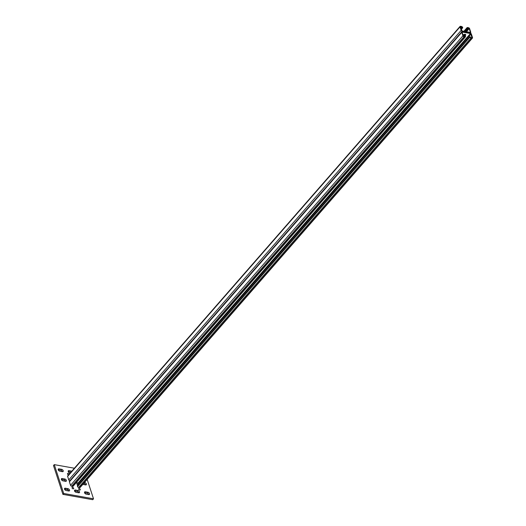 <?xml version="1.0" encoding="UTF-8"?>
<svg xmlns="http://www.w3.org/2000/svg" width="526" height="526" viewBox="0 0 526 526"><rect width="100%" height="100%" fill="white"/><g stroke="black" fill="none" stroke-linecap="round" stroke-linejoin="round"><path stroke-width="0.79" d="M64.527 489.101A1.479 0.888 -138.9 0 1 64.586 489.114L67.19 489.575A1.479 0.888 -138.9 0 1 68.788 491.014M65.369 488.213A1.479 0.888 41.1 0 0 64.632 488.404A1.479 0.888 41.1 0 0 64.547 489.16A1.479 0.888 41.1 0 0 66.125 490.541L68.728 491.001A1.479 0.888 41.1 0 0 69.465 490.817A1.479 0.888 41.1 0 0 69.314 489.601A1.479 0.888 41.1 0 0 67.966 488.68L65.369 488.213L64.586 489.114M61.364 479.423A1.479 0.888 -138.9 0 1 61.424 479.436L64.021 479.896A1.479 0.888 -138.9 0 1 65.625 481.336M62.206 478.542A1.479 0.888 41.1 0 0 61.47 478.726A1.479 0.888 41.1 0 0 61.384 479.488A1.479 0.888 41.1 0 0 62.962 480.863L65.566 481.329A1.479 0.888 41.1 0 0 66.302 481.139A1.479 0.888 41.1 0 0 66.151 479.922A1.479 0.888 41.1 0 0 64.803 479.002L62.206 478.542L61.424 479.436M58.202 469.744A1.479 0.888 -138.9 0 1 58.261 469.757L60.858 470.218A1.479 0.888 -138.9 0 1 62.456 471.658M59.043 468.863A1.479 0.888 41.1 0 0 58.307 469.047A1.479 0.888 41.1 0 0 58.222 469.81A1.479 0.888 41.1 0 0 59.8 471.184L62.403 471.651A1.479 0.888 41.1 0 0 63.14 471.46A1.479 0.888 41.1 0 0 62.988 470.244A1.479 0.888 41.1 0 0 61.641 469.323L59.043 468.863L58.261 469.757M74.534 490.889A1.479 0.888 -138.9 0 1 74.587 490.903L77.191 491.363A1.479 0.888 -138.9 0 1 78.788 492.803M75.369 490.002A1.479 0.888 41.1 0 0 74.633 490.193A1.479 0.888 41.1 0 0 74.547 490.949A1.479 0.888 41.1 0 0 76.132 492.329L78.729 492.79A1.479 0.888 41.1 0 0 79.465 492.606A1.479 0.888 41.1 0 0 79.314 491.389A1.479 0.888 41.1 0 0 77.973 490.469L75.369 490.002L74.587 490.903M68.202 471.533A1.479 0.888 -138.9 0 1 68.262 471.546L70.865 472.006A1.479 0.888 -138.9 0 1 71.049 472.052M71.832 471.158A1.479 0.888 41.1 0 0 71.648 471.112L69.044 470.652A1.479 0.888 41.1 0 0 68.308 470.836A1.479 0.888 41.1 0 0 68.222 471.598A1.479 0.888 41.1 0 0 69.8 472.973L70.188 473.038M84.535 492.678A1.479 0.888 -138.9 0 1 84.594 492.684L87.198 493.151A1.479 0.888 -138.9 0 1 88.795 494.591M85.376 491.79A1.479 0.888 41.1 0 0 84.64 491.981A1.479 0.888 41.1 0 0 84.554 492.737A1.479 0.888 41.1 0 0 86.132 494.118L88.736 494.578A1.479 0.888 41.1 0 0 89.473 494.394A1.479 0.888 41.1 0 0 89.321 493.178A1.479 0.888 41.1 0 0 87.974 492.257L85.376 491.79L84.594 492.684M80.268 489.423A0.986 0.592 -138.9 0 1 80.208 489.93A0.986 0.592 -138.9 0 1 79.393 489.936A0.986 0.592 -138.9 0 1 78.663 489.134A0.986 0.592 -138.9 0 1 78.722 488.628A0.986 0.592 -138.9 0 1 79.538 488.621A0.986 0.592 -138.9 0 1 80.268 489.423M73.666 488.24A0.986 0.592 -138.9 0 1 73.607 488.746A0.986 0.592 -138.9 0 1 72.792 488.759A0.986 0.592 -138.9 0 1 72.062 487.957A0.986 0.592 -138.9 0 1 72.121 487.451A0.986 0.592 -138.9 0 1 72.936 487.438A0.986 0.592 -138.9 0 1 73.666 488.24M68.538 474.932A0.986 0.592 -138.9 0 1 67.506 474.018A0.986 0.592 -138.9 0 1 67.565 473.512A0.986 0.592 -138.9 0 1 68.373 473.499A0.986 0.592 -138.9 0 1 69.103 474.281M87.171 479.423L93.51 498.806L63.692 493.473L62.916 494.368L53.488 465.53L54.27 464.636L74.383 468.232M63.692 493.473L54.27 464.636M93.51 498.806L92.727 499.7L62.916 494.368M82.825 484.407A1.479 0.888 41.1 0 0 82.97 484.439L85.574 484.906A1.479 0.888 41.1 0 0 86.31 484.716A1.479 0.888 41.1 0 0 86.159 483.499A1.479 0.888 41.1 0 0 84.811 482.579L84.469 482.52M77.638 485.925A0.986 0.592 -138.9 0 1 77.559 485.748L76.927 483.815A0.986 0.592 -138.9 0 1 76.98 483.309A0.986 0.592 -138.9 0 1 77.802 483.295A0.986 0.592 -138.9 0 1 78.525 484.098L78.716 484.689M83.687 483.414L84.028 483.473A1.479 0.888 -138.9 0 1 85.633 484.913M77.059 484.209A0.986 0.592 -138.9 0 1 77.743 484.992L77.94 485.583M470.066 32.375L462.065 30.949L460.428 26.747L461.67 26.865L462.328 27.714L462.729 27.786L462.597 27.398A0.986 0.592 -138.9 0 0 461.545 26.478L460.546 26.3A0.986 0.592 -138.9 0 0 460.053 26.425A0.986 0.592 -138.9 0 0 460 26.931L461.138 30.416A0.986 0.592 -138.9 0 0 462.19 31.33L470.191 32.763A0.986 0.592 -138.9 0 0 470.685 32.638A0.986 0.592 -138.9 0 0 470.744 32.132L469.6 28.647A0.986 0.592 -138.9 0 0 468.548 27.733L467.548 27.549A0.986 0.592 -138.9 0 0 467.055 27.674A0.986 0.592 -138.9 0 0 467.003 28.18L467.529 28.641L467.43 28.003L468.673 28.115L469.199 28.575L470.343 32.06L470.066 32.375L470.343 32.06M465.037 34.295L463.439 36.123M69.892 480.823L69.82 480.81A0.986 0.592 -138.9 0 1 68.768 479.896L67.63 476.411A0.986 0.592 -138.9 0 1 67.69 475.905L460.053 26.425M465.398 34.387A1.361 0.769 -18.1 0 1 465.273 34.558L463.722 36.333M461.217 29.509L462.729 27.786M461.092 29.127L462.328 27.714M465.05 31.481L467.529 28.641M464.649 31.409L467.127 28.568M464.116 36.412L465.405 34.94A1.361 0.769 161.9 0 0 465.609 34.532M465.069 35.853L465.53 35.327A1.361 0.769 161.9 0 0 465.72 34.709A1.361 0.769 161.9 0 0 465.142 34.315A1.361 0.769 161.9 0 0 463.327 34.933L463.084 35.216M462.446 32.106L470.448 33.539L472.085 37.734L470.836 37.616L470.185 36.774L469.784 36.702L469.909 37.09A0.986 0.592 -138.9 0 0 470.967 38.003L471.967 38.181A0.986 0.592 -138.9 0 0 472.453 38.056A0.986 0.592 -138.9 0 0 472.512 37.55L471.375 34.065A0.986 0.592 -138.9 0 0 470.323 33.151L462.315 31.718A0.986 0.592 -138.9 0 0 461.828 31.843A0.986 0.592 -138.9 0 0 461.769 32.349L462.906 35.834A0.986 0.592 -138.9 0 0 463.965 36.754L464.964 36.932A0.986 0.592 -138.9 0 0 465.451 36.807A0.986 0.592 -138.9 0 0 465.51 36.301L464.984 35.84L464.833 36.544L463.307 35.906L462.17 32.421L462.446 32.106L462.17 32.421M76.231 482.684L78.078 483.019L78.926 484.453M465.451 36.807L73.088 486.287A0.986 0.592 -138.9 0 1 72.595 486.412L71.595 486.234A0.986 0.592 -138.9 0 1 70.543 485.314L69.399 481.829A0.986 0.592 -138.9 0 1 69.458 481.323L461.828 31.843M472.453 38.056L80.09 487.536A0.986 0.592 -138.9 0 1 79.597 487.661L78.598 487.484A0.986 0.592 -138.9 0 1 77.546 486.563L77.414 486.182L469.784 36.702M464.432 36.472L464.984 35.84M69.044 470.652L68.262 471.546M78.525 484.098L77.743 484.992M84.811 482.579L84.028 483.473M87.974 492.257L87.198 493.151M71.648 471.112L70.865 472.006M77.973 490.469L77.191 491.363M61.641 469.323L60.858 470.218M64.803 479.002L64.021 479.896M67.966 488.68L67.19 489.575M69.82 480.81L462.19 31.33M460.967 28.739L462.196 27.326M460.71 27.963L461.67 26.865M463.169 35.485L464.083 34.44M466.45 31.731L469.199 28.575M465.648 31.586L468.673 28.115M464.248 31.336L467.003 28.18M68.768 479.896L461.138 30.416M67.63 476.411L460 26.931M465.53 35.327L465.405 34.94M78.078 483.019L470.448 33.539M77.546 486.563L469.909 37.09M78.604 483.473L470.974 33.993M72.595 486.412L464.964 36.932M71.595 486.234L463.965 36.754M70.543 485.314L462.906 35.834M69.399 481.829L461.769 32.349M79.597 487.661L471.967 38.181M78.598 487.484L470.967 38.003M463.912 31.277L467.055 27.674M470.251 33.138L470.685 32.638"/></g></svg>
